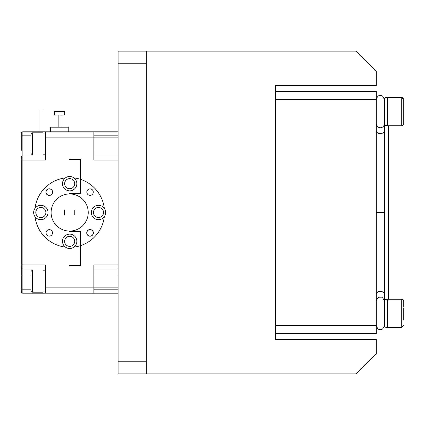 <?xml version="1.0" encoding="UTF-8"?>
<svg xmlns="http://www.w3.org/2000/svg" width="425" height="425" viewBox="0 0 425 425"><rect width="100%" height="100%" fill="white"/><g stroke="black" fill="none" stroke-linecap="round" stroke-linejoin="round"><path stroke-width="0.64" d="M93.282 192.116L93.282 192.116A3.23 3.23 0 0 0 90.052 188.886A3.23 3.23 0 0 0 86.828 192.116A3.23 3.23 0 0 0 90.052 195.346A3.23 3.23 0 0 0 93.282 192.116M86.828 232.884A3.23 3.23 0 0 0 90.052 236.114A3.23 3.23 0 0 0 93.282 232.884A3.23 3.23 0 0 0 90.052 229.659A3.23 3.23 0 0 0 86.828 232.884M46.054 192.116A3.23 3.23 0 0 0 49.284 195.346A3.23 3.23 0 0 0 52.509 192.116A3.23 3.23 0 0 0 49.284 188.886A3.23 3.23 0 0 0 46.054 192.116M30.935 290.673L30.935 271.511L32.449 269.997L32.449 292.188L30.935 290.673M32.449 269.997L43.037 269.997L43.037 292.188L32.449 292.188M30.935 153.494L30.935 134.327L32.449 132.812L32.449 155.003L30.935 153.494M32.449 132.812L43.037 132.812L43.037 155.003L32.449 155.003M376.311 325.476C378.494 331.288 379.127 328.605 380.348 329.508C381.4 328.759 382.33 331.096 384.381 325.476C382.33 331.096 381.4 328.759 380.348 329.508C379.127 328.605 378.494 331.288 376.311 325.476C378.234 330.99 379.153 328.737 380.348 329.508C381.438 328.748 382.362 331.07 384.381 325.476C382.362 331.07 381.438 328.748 380.348 329.508C379.153 328.737 378.234 330.99 376.311 325.476L376.311 99.524L275.442 99.524L275.442 85.404L376.311 85.404L376.311 71.283L356.139 51.106L118.086 51.106L118.086 373.894L356.139 373.894L376.311 353.717L376.311 339.596L275.442 339.596L275.442 325.476L376.311 325.476L376.311 333.545L275.442 333.545M275.442 91.455L376.311 91.455L376.311 99.524C377.23 96.496 378.574 95.152 380.348 95.492C381.735 94.78 383.079 96.124 384.381 99.524L382.893 96.395M387.611 299.652L384.381 299.779L384.381 212.5L376.311 212.5M384.381 130.767L384.381 125.348L384.381 130.767A4.032 2.853 180 0 1 380.348 133.62A4.032 2.853 180 0 1 376.311 130.767M384.381 299.652L385.996 299.683M384.381 299.779L384.381 327.091L387.611 327.091L386.399 327.494L385.188 327.091L386.399 327.494L387.611 327.091M385.454 97.745L386.399 97.506L387.611 97.909L384.381 98.037L384.381 125.348L387.611 125.348M385.996 97.941L384.381 98.037M403.75 319.828L403.75 307.828M387.611 327.494L401.731 327.494L387.611 327.494L387.611 299.248L401.731 299.248C402.294 298.881 402.969 299.551 403.75 301.267L403.75 306.914L403.75 301.267C402.969 299.551 402.294 298.881 401.731 299.248L403.362 300.077M403.75 122.814L403.75 118.086M403.75 100.443L403.75 123.733C402.826 125.518 402.156 126.193 401.731 125.752L401.731 97.506L403.75 99.524L403.75 112.551M401.731 327.494L403.75 325.476L401.731 327.494L403.75 325.476L401.731 327.494L401.731 299.248L388.418 299.248L388.418 125.752L401.731 125.752L387.611 125.752L387.611 97.506L401.731 97.506L403.75 99.524L403.686 99.02M62.093 229.447A18.562 18.562 0 0 0 88.23 212.5A18.562 18.562 0 0 0 69.668 193.943A18.562 18.562 0 0 0 51.563 216.591M46.745 216.591A7.183 7.183 0 0 0 48.02 212.5A7.183 7.183 0 0 1 35.047 216.745A7.183 7.183 0 0 1 35.047 208.255A34.882 34.882 0 0 1 65.423 177.878A7.183 7.183 0 0 0 69.668 190.857M51.563 208.415A18.562 18.562 0 0 0 69.668 231.062A18.562 18.562 0 0 0 88.23 212.5A18.562 18.562 0 0 0 62.093 195.558M35.047 208.255A7.183 7.183 0 0 1 48.02 212.5A7.183 7.183 0 0 0 46.745 208.415M43.037 110.017L43.037 131.803L43.037 110.017L39.004 110.017L39.004 131.803M59.58 115.09L64.664 115.09L64.664 111.653L54.496 111.653L54.496 115.09L59.58 115.09M50.4 131.803L50.4 127.192L68.76 127.192L68.76 131.803M21.25 150.365L21.25 133.418A1.615 1.615 0 0 1 22.865 131.803L22.865 156.012A1.615 1.615 0 0 0 21.25 157.627L21.25 291.582L21.25 289.165L21.25 291.582L21.25 289.165L22.865 289.165L22.865 293.197A1.615 1.615 0 0 1 21.25 291.582M52.61 192.116A3.331 3.331 0 0 1 49.284 195.447A3.331 3.331 0 0 1 45.953 192.116A3.331 3.331 0 0 1 49.284 188.785A3.331 3.331 0 0 1 52.61 192.116M52.509 232.884A3.23 3.23 0 0 1 49.284 236.114A3.23 3.23 0 0 1 46.054 232.884A3.23 3.23 0 0 1 49.284 229.659A3.23 3.23 0 0 1 52.509 232.884M64.627 183.674A5.042 5.042 0 0 0 69.668 188.716A5.042 5.042 0 0 0 74.71 183.674A5.042 5.042 0 0 0 69.668 178.627A5.042 5.042 0 0 0 64.627 183.674M35.796 212.5A5.042 5.042 0 0 0 40.837 217.547A5.042 5.042 0 0 0 45.884 212.5A5.042 5.042 0 0 0 40.837 207.458A5.042 5.042 0 0 0 35.796 212.5M64.627 241.331A5.042 5.042 0 0 0 69.668 246.373A5.042 5.042 0 0 0 74.71 241.331A5.042 5.042 0 0 0 69.668 236.284A5.042 5.042 0 0 0 64.627 241.331M76.851 241.331A7.183 7.183 0 0 1 65.423 247.122A7.183 7.183 0 0 1 69.668 234.148A7.183 7.183 0 0 1 76.851 241.331M73.913 177.878A7.183 7.183 0 0 1 69.668 190.857A7.183 7.183 0 0 1 65.423 177.878A7.183 7.183 0 0 1 73.913 177.878A34.882 34.882 0 0 1 80.16 179.233L80.16 193.455L69.668 193.455M80.362 159.242L69.668 159.242L80.362 159.242L69.668 159.242L80.362 159.242L80.362 193.657L69.668 193.657M69.668 231.545L80.16 231.545L69.668 231.545L80.16 231.545L80.16 265.561L69.668 265.561M69.668 159.444L80.16 159.444L80.16 179.233M118.086 264.956L93.877 264.956L93.877 293.197L22.865 293.197M45.459 268.988L22.865 268.988A1.615 1.615 0 0 1 21.25 267.373M45.459 293.197L45.459 264.956L22.865 264.956L22.865 289.165L30.935 289.165M45.459 156.012L22.865 156.012L22.865 160.05L45.459 160.05L45.459 131.803L22.865 131.803M22.865 156.012A1.615 1.615 0 0 0 21.25 157.627A1.615 1.615 0 0 1 22.865 156.012M80.16 245.767A34.882 34.882 0 0 1 73.913 247.122M65.423 247.122A34.882 34.882 0 0 1 35.047 216.745M93.452 212.5A5.042 5.042 0 0 0 98.499 217.547A5.042 5.042 0 0 0 103.541 212.5A5.042 5.042 0 0 0 98.499 207.458A5.042 5.042 0 0 0 93.452 212.5M86.727 232.884A3.331 3.331 0 0 0 90.052 236.215A3.331 3.331 0 0 0 93.383 232.884A3.331 3.331 0 0 0 90.052 229.558A3.331 3.331 0 0 0 86.727 232.884M104.29 208.255A7.183 7.183 0 0 0 91.317 212.5A7.183 7.183 0 0 0 104.29 216.745A7.183 7.183 0 0 0 104.29 208.255A34.882 34.882 0 0 0 80.362 179.302M80.362 265.763L69.668 265.763L80.362 265.763L69.668 265.763L80.362 265.763L69.668 265.763L80.362 265.763L80.362 245.703A34.882 34.882 0 0 0 104.29 216.745M74.789 215.066L64.542 215.066L64.542 209.939L74.789 209.939L74.789 215.066M69.668 231.343L80.362 231.343L80.16 237.192M45.459 131.803L93.877 131.803L93.877 160.05L118.086 160.05M93.877 293.197L118.086 293.197M93.877 131.803L118.086 131.803M80.16 187.808L80.362 193.657M80.362 231.343L80.362 245.703M93.877 156.012L118.086 156.012M93.877 268.988L118.086 268.988M356.139 373.894L146.327 373.894L146.327 51.106L356.139 51.106M275.442 85.404L275.442 339.596M21.25 133.418L21.25 135.841L30.935 135.841M376.311 294.233A4.032 2.853 0 0 1 380.348 291.38A4.032 2.853 0 0 1 384.381 294.233M30.935 275.039L21.25 275.039M30.935 149.961L21.25 149.961M21.25 264.956L22.865 264.956L22.865 160.05L21.25 160.05M118.086 137.859L45.459 137.859M118.086 287.146L45.459 287.146M93.877 135.841L118.086 135.841M93.877 289.165L118.086 289.165M146.327 63.213L118.086 63.213M146.327 361.787L118.086 361.787M45.459 270.199L43.037 270.199M45.459 291.986L43.037 291.986M45.459 133.014L43.037 133.014M45.459 154.801L43.037 154.801M118.086 275.039L93.877 275.039M118.086 149.961L93.877 149.961M380.348 95.492C381.777 94.807 383.122 96.151 384.381 99.524C383.122 96.151 381.777 94.807 380.348 95.492L382.691 96.241M384.381 123.733C384.142 126.188 382.797 127.532 380.348 127.771C377.899 127.532 376.55 126.183 376.311 123.733M376.311 301.267C377.23 298.238 378.574 296.894 380.348 297.229C381.777 296.544 383.122 297.893 384.381 301.267M384.381 212.5L384.381 125.348M386.399 97.506L387.611 97.909M384.381 327.091L385.188 327.091M387.611 97.506L401.949 97.522M402.326 125.662L403.75 123.733L402.326 125.662M402.475 97.649L402.916 97.893M401.731 97.506L403.362 98.334M60.993 127.192L60.993 115.09M58.167 127.192L58.167 115.09"/></g></svg>
